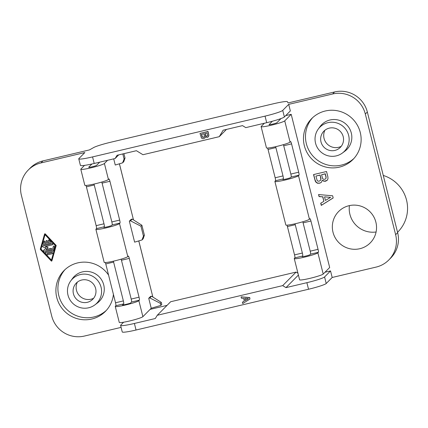 <?xml version="1.0" encoding="UTF-8"?>
<svg xmlns="http://www.w3.org/2000/svg" width="428" height="428" viewBox="0 0 428 428"><rect width="100%" height="100%" fill="white"/><g stroke="black" fill="none" stroke-linecap="round" stroke-linejoin="round"><path stroke-width="0.64" d="M268.046 149.447L275.161 177.775L283.004 175.919L275.889 147.59L268.046 149.447A2.718 0.407 -103.3 0 0 267.628 148.051M327.944 178.909L327.142 180.375L325.473 181.253L323.745 181.183L322.252 180.258L321.546 182.098L320.636 182.793L319.486 183.221L317.416 183.232L315.869 182.087L315.243 181.039L313.537 174.581L326.537 171.51L327.918 177.005L327.944 178.909M375.87 222.132A22.272 21.924 44.7 0 1 369.61 243.505A22.272 21.924 44.7 0 1 359.841 248.711A22.272 21.924 44.7 0 1 333.005 232.265A22.272 21.924 44.7 0 1 337.976 212.202A22.272 21.924 44.7 0 1 359.729 205.831A22.272 21.924 44.7 0 1 375.87 222.132M304.335 145.681A29.061 28.612 44.7 0 1 311.643 118.631A29.061 28.612 44.7 0 1 339.789 111.344A29.061 28.612 44.7 0 1 360.264 132.461A29.061 28.612 44.7 0 1 352.956 159.51A29.061 28.612 44.7 0 1 324.809 166.792A29.061 28.612 44.7 0 1 304.335 145.681M319.063 196.591L318.55 194.558L332.631 195.778L333.177 197.961L321.273 205.397L320.727 203.214L323.862 201.358L322.728 196.843L319.063 196.591L318.726 194.574M78.763 158.841A16.296 1.498 -14.1 0 0 92.56 156.905L94.208 163.464A16.296 1.498 -14.1 0 1 80.411 165.401L78.763 158.841A16.296 1.498 -14.1 0 1 78.886 158.579L84.851 152.555L40.944 162.934A27.157 26.739 -135.3 0 0 28.227 170.06L30.238 168.027A27.157 26.739 -135.3 0 1 42.955 160.901L89.473 149.907L93.646 147.558A16.296 1.498 -14.1 0 1 110.75 142.23L273.653 103.715A16.296 1.498 165.9 0 1 287.434 101.746L288.092 102.95L334.616 91.95A27.157 26.739 44.7 0 1 367.336 112.002L397.644 232.655A27.157 26.739 -135.3 0 1 390.812 257.94L388.806 259.973A27.157 26.739 -135.3 0 1 376.089 267.099L332.182 277.478L330.534 270.919L325.013 272.224M388.806 259.973A27.157 26.739 -135.3 0 0 395.633 234.688L365.325 114.035L367.336 112.002M94.208 163.464L115.111 158.521L117.069 155.278L136.409 150.704L142.952 154.717L219.264 136.676L223.17 130.192L242.51 125.623L245.784 127.624L266.692 122.686A16.296 1.498 165.9 0 0 284.379 116.946L290.345 110.922L288.697 104.362L332.604 93.983A27.157 26.739 44.7 0 1 365.325 114.035M285.679 115.635L291.2 114.329L284.738 120.862L290.072 142.107L290.575 141.604A2.718 0.407 -103.3 0 1 290.607 141.582A2.718 0.407 -103.3 0 1 291.57 143.888L283.727 145.739L290.842 174.068L298.685 172.211L291.57 143.888M295.004 223.801A2.718 0.407 -103.3 0 1 295.256 224.705L302.371 253.034A2.718 0.407 76.7 0 1 302.698 255.998L294.86 257.849L294.357 258.357A12.219 1.124 -14.1 0 0 294.261 258.555L299.6 279.8A12.219 1.124 -14.1 0 0 310.835 278.136A12.219 1.124 -14.1 0 0 323.21 274.043L329.678 267.511L291.2 114.329M383.269 175.443A34.219 33.689 44.7 0 1 406.53 200.053A34.219 33.689 44.7 0 1 399.057 230.703L397.569 232.361M302.789 221.779A2.718 0.407 -103.3 0 1 303.099 222.854L310.214 251.183A2.718 0.407 76.7 0 1 310.535 254.146L310.038 254.649A4.071 0.374 -14.1 0 1 305.908 256.014A4.071 0.374 -14.1 0 1 302.163 256.57A4.071 0.374 -14.1 0 1 302.195 256.506L302.698 255.998M294.261 258.555A12.219 1.124 -14.1 0 0 305.496 256.891A12.219 1.124 -14.1 0 0 317.876 252.798L318.379 252.29A2.718 0.407 76.7 0 0 318.052 249.326L310.937 221.003A2.718 0.407 -103.3 0 0 309.979 218.697A2.718 0.407 -103.3 0 0 309.947 218.719L309.444 219.222A12.219 1.124 -14.1 0 1 297.064 223.314A12.219 1.124 -14.1 0 1 285.829 224.984L274.894 181.44A12.219 1.124 -14.1 0 0 286.129 179.776A12.219 1.124 -14.1 0 0 298.503 175.683L309.444 219.222M286.995 225.165A2.718 0.407 -103.3 0 1 287.418 226.562L294.534 254.89A2.718 0.407 76.7 0 1 294.86 257.849M376.084 231.987A23.353 22.994 44.7 0 1 349.922 214.369A23.353 22.994 44.7 0 1 349.425 205.606M275.161 177.775A2.718 0.407 76.7 0 1 275.488 180.734L274.985 181.242A12.219 1.124 -14.1 0 0 274.894 181.44M264.376 123.232L261.214 126.426A12.219 1.124 -14.1 0 0 261.123 126.618A12.219 1.124 -14.1 0 0 272.358 124.955A12.219 1.124 -14.1 0 0 284.738 120.862M275.488 180.734L283.325 178.883L282.828 179.391A4.071 0.374 -14.1 0 0 282.796 179.455A4.071 0.374 -14.1 0 0 286.541 178.899A4.071 0.374 -14.1 0 0 290.666 177.534L291.168 177.031L299.006 175.175A2.718 0.407 76.7 0 0 298.685 172.211M299.006 175.175L298.503 175.683M269.084 124.682L272.342 121.247M275.632 146.686A2.718 0.407 -103.3 0 1 275.889 147.59M283.325 178.883A2.718 0.407 76.7 0 0 283.004 175.919M249.952 299.033L249.754 297.572L241.221 296.834L249.62 297.711L249.952 299.033L242.735 303.543L242.403 302.216L244.302 301.093L243.618 298.353L241.397 298.204L241.087 296.973M283.416 144.664A2.718 0.407 -103.3 0 1 283.727 145.739M269.057 124.569A4.071 0.374 -14.1 0 0 269.025 124.634A4.071 0.374 -14.1 0 0 272.77 124.083A4.071 0.374 -14.1 0 0 276.895 122.718L281.014 118.556M261.123 126.618L266.457 147.869A12.219 1.124 -14.1 0 0 277.692 146.199A12.219 1.124 -14.1 0 0 290.072 142.107M291.168 177.031A2.718 0.407 76.7 0 0 290.842 174.068M353.935 158.467A29.061 28.612 44.7 0 1 306.346 143.648A29.061 28.612 44.7 0 1 312.675 117.641M40.334 249.048A0.546 0.535 -135.3 0 0 40.462 249.567L51.333 261.032A0.273 0.268 -135.3 0 0 51.788 260.925L56.004 245.891A0.546 0.535 -135.3 0 0 55.875 245.372L45.004 233.907L44.614 233.902L40.334 249.048M92.56 156.905L265.044 116.127A16.296 1.498 165.9 0 0 282.737 110.387L288.697 104.362M332.182 277.478L326.216 283.502A16.296 1.498 165.9 0 1 308.529 289.242L306.881 282.683L285.974 287.627L282.699 285.62L157.258 315.281L155.3 318.518L134.397 323.461L136.04 330.02L308.529 289.242M123.612 322.22L120.723 325.136A16.296 1.498 -14.1 0 0 120.6 325.403L122.248 331.957A16.296 1.498 -14.1 0 0 136.04 330.02M28.227 170.06A27.157 26.739 -135.3 0 0 21.4 195.345L51.708 315.998A27.157 26.739 44.7 0 0 84.428 336.05L121.097 327.383M244.292 301.045L242.403 302.216M207.494 135.837L206.735 136.329L207.553 135.457L207.05 133.017L204.889 133.525L205.547 135.933L206.735 136.329M208.254 136.933L208.901 135.376L208.019 131.428L200.004 133.424L207.885 131.562L208.72 134.89L208.532 136.532L207.238 137.463L205.29 136.864L204.862 137.982L203.61 138.661L202.358 138.667L201.422 137.971L200.004 133.424M204.862 137.982L205.37 136.987M204.311 136.837L203.509 137.383L204.461 136.382L203.91 133.761L201.438 134.344L202.241 137.099L203.509 137.383M298.407 275.06L285.974 287.627M330.534 270.919L324.574 276.948A16.296 1.498 165.9 0 1 306.881 282.683M51.724 261.037L51.858 260.903A0.273 0.268 -135.3 0 0 51.922 260.786L56.138 245.758A0.546 0.535 -135.3 0 0 56.009 245.239L45.138 233.774L44.614 233.902M113.42 294.378A29.061 28.612 44.7 0 1 105.39 311.402A29.061 28.612 44.7 0 1 63.718 310.38A29.061 28.612 44.7 0 1 56.769 297.572A29.061 28.612 44.7 0 1 64.077 270.523A29.061 28.612 44.7 0 1 108.584 275.129M106.369 310.359A29.061 28.612 44.7 0 1 58.78 295.539A29.061 28.612 44.7 0 1 65.104 269.533M46.128 247.951L43.704 250.268A0.546 0.535 -135.3 0 0 44.212 251.183L51.055 249.567A0.546 0.535 -135.3 0 0 51.392 248.78A0.546 0.535 -135.3 0 0 50.793 248.518L45.898 249.674L47.888 247.775L47.77 247.325L45.106 246.528L52.393 244.805A0.546 0.535 -135.3 0 0 52.724 244.019A0.546 0.535 -135.3 0 0 52.125 243.757L42.891 245.94A0.546 0.535 -135.3 0 0 42.875 246.977L46.128 247.951L43.838 250.134A0.546 0.535 -135.3 0 0 43.817 250.155M45.657 251.953A0.546 0.535 -135.3 0 0 45.32 252.739A0.546 0.535 -135.3 0 0 45.919 253.001L52.473 251.455A1.086 1.07 -135.3 0 0 53.249 250.717L54.335 246.849A0.546 0.535 -135.3 0 0 53.43 246.309A0.546 0.535 -135.3 0 0 53.297 246.539L52.211 250.407L45.791 251.819A0.546 0.535 -135.3 0 0 45.539 251.964L45.405 252.097M52.644 244.661L52.778 244.527A0.546 0.535 -135.3 0 0 52.259 243.623L43.025 245.806A0.546 0.535 -135.3 0 0 42.773 245.945L42.64 246.084M43.822 244.607L50.67 242.992A0.546 0.535 -135.3 0 0 50.921 242.093L49.204 240.279A0.546 0.535 -135.3 0 0 48.428 240.269A0.546 0.535 -135.3 0 0 48.428 241.018L49.504 242.152L47.508 242.628L47.112 241.05A0.546 0.535 -135.3 0 0 46.203 240.793A0.546 0.535 -135.3 0 0 46.063 241.301L46.459 242.874L44.464 243.345L44.881 241.857A0.546 0.535 -135.3 0 0 43.972 241.317A0.546 0.535 -135.3 0 0 43.843 241.547L43.175 243.928A0.546 0.535 -135.3 0 0 43.822 244.607M50.921 242.847L51.055 242.713A0.546 0.535 -135.3 0 0 51.06 241.959L49.338 240.145A0.546 0.535 -135.3 0 0 48.562 240.129L48.428 240.269M49.423 242.066L47.508 242.628M47.642 242.489L47.246 240.916A0.546 0.535 -135.3 0 0 46.336 240.659L46.203 240.793M47.893 247.769L47.904 247.191L45.432 246.448M51.312 249.422L51.446 249.289A0.546 0.535 -135.3 0 0 50.927 248.384L46.042 249.535M52.243 250.294L45.791 251.819M52.981 251.172L53.115 251.033A1.086 1.07 -135.3 0 0 53.382 250.578L54.468 246.71A0.546 0.535 -135.3 0 0 53.564 246.175L53.43 246.309M52.366 253.622L52.5 253.483A0.546 0.535 -135.3 0 0 51.981 252.579L47.524 253.633A0.546 0.535 -135.3 0 0 47.273 253.772L47.139 253.911A0.546 0.535 -135.3 0 0 47.652 254.815L52.109 253.761A0.546 0.535 -135.3 0 0 52.446 252.975A0.546 0.535 -135.3 0 0 51.847 252.713L47.39 253.767A0.546 0.535 -135.3 0 0 47.139 253.911M46.438 242.772L44.598 243.211L45.015 241.724A0.546 0.535 -135.3 0 0 44.111 241.183L43.972 241.317M51.456 260.106L40.986 249.064L45.015 234.699M51.397 260.32L40.853 249.198L44.94 234.624L55.485 245.742L51.397 260.32M206.868 136.195L205.831 136.206M113.361 261.187A2.718 0.407 -103.3 0 1 113.613 262.091L123.366 300.911A2.718 0.407 76.7 0 1 123.692 303.875L122.515 305.057A6.789 0.626 165.9 0 0 130.358 303.206L131.53 302.024A2.718 0.407 76.7 0 0 131.203 299.06L121.456 260.24L129.293 258.389A2.718 0.407 -103.3 0 0 128.336 256.083A2.718 0.407 -103.3 0 0 128.304 256.105L127.801 256.607A12.219 1.124 165.9 0 1 115.421 260.7A12.219 1.124 165.9 0 1 104.186 262.369L95.883 229.317A12.219 1.124 165.9 0 1 95.979 229.119L96.477 228.611A2.718 0.407 76.7 0 0 96.156 225.652L86.403 186.833L94.246 184.976A2.718 0.407 -103.3 0 0 93.989 184.072M121.145 259.165A2.718 0.407 -103.3 0 1 121.456 260.24M94.246 184.976L103.993 223.796A2.718 0.407 76.7 0 1 104.32 226.76L103.817 227.268A4.071 0.374 165.9 0 0 103.785 227.332A4.071 0.374 165.9 0 0 107.53 226.776A4.071 0.374 165.9 0 0 111.66 225.412L112.157 224.909A2.718 0.407 76.7 0 0 111.836 221.945L102.083 183.125L109.926 181.274A2.718 0.407 -103.3 0 0 108.963 178.968A2.718 0.407 -103.3 0 0 108.931 178.99L108.428 179.493A12.219 1.124 165.9 0 1 96.049 183.585A12.219 1.124 165.9 0 1 84.814 185.254L80.796 169.253A12.219 1.124 165.9 0 1 80.887 169.055L84.525 165.379M101.773 182.05A2.718 0.407 -103.3 0 1 102.083 183.125M99.729 162.159L96.568 165.347A4.071 0.374 165.9 0 1 92.443 166.711A4.071 0.374 165.9 0 1 88.698 167.268A4.071 0.374 165.9 0 1 88.73 167.204L91.908 163.988M138.806 240.911L152.801 296.786A8.148 1.214 -103.3 0 1 152.855 296.995M141.893 225.251L144.397 235.207L143.15 238.792L141.984 239.969L134.627 242.146L129.352 221.164L131.166 219.334L132.198 219.093L141.893 225.251L140.956 226.198L130.476 220.832L129.352 221.164M123.692 303.875L115.849 305.726L115.346 306.234A12.219 1.124 165.9 0 0 115.255 306.432A12.219 1.124 165.9 0 0 126.49 304.768A12.219 1.124 165.9 0 0 138.87 300.675L139.368 300.167A2.718 0.407 76.7 0 0 139.047 297.209L129.293 258.389M138.87 300.675L142.888 316.677L151.228 308.246L148.725 298.279L150.533 296.449L151.566 296.208L161.265 302.366L160.329 303.313L160.853 305.399L151.228 308.246M133.483 219.88L119.433 163.796M122.804 153.925L124.088 159.039L125.024 158.093L123.778 161.677L122.611 162.854L115.255 165.031L113.704 158.852M80.796 169.253A12.219 1.124 165.9 0 0 92.031 167.583A12.219 1.124 165.9 0 0 104.411 163.496L107.567 160.302M95.883 229.317A12.219 1.124 165.9 0 0 107.118 227.653A12.219 1.124 165.9 0 0 119.498 223.56L120.001 223.052A2.718 0.407 76.7 0 0 119.674 220.094L109.926 181.274M132.198 219.093L130.476 220.832M141.984 239.969L143.455 236.154L140.956 226.198M144.397 235.207L143.455 236.154M115.849 305.726A2.718 0.407 76.7 0 0 115.528 302.767L105.775 263.948L113.613 262.091M105.352 262.551A2.718 0.407 -103.3 0 1 105.775 263.948M85.985 185.436A2.718 0.407 -103.3 0 1 86.403 186.833M161.265 302.366L161.789 304.452L160.853 305.399M142.888 316.677A12.219 1.124 165.9 0 1 130.508 320.765A12.219 1.124 165.9 0 1 119.273 322.434L115.255 306.432M160.329 303.313L149.843 297.947L148.725 298.279M151.566 296.208L149.843 297.947M125.024 158.093L123.911 153.663M122.611 162.854L124.088 159.039M219.264 136.676L226.444 129.422M120.6 325.403A16.296 1.498 -14.1 0 0 134.397 323.461M167.07 305.362L152.587 308.786A16.296 1.498 -14.1 0 0 150.089 309.396M297.942 273.208L296.101 272.08L170.66 301.735L157.258 315.281M115.111 158.521L118.7 154.893M296.101 272.08L282.699 285.62M205.964 136.067L205.044 133.488M203.642 137.244L202.374 136.965L201.593 134.306M325.366 179.043L325.885 178.599L325.992 177.219L325.157 173.907L321.589 174.752L322.675 178.722L323.835 179.402L325.366 179.043M320.636 182.793L321.583 182.039M319.973 175.132L315.896 176.101L317.218 180.648L318.068 181.167L319.315 181.114L320.625 180.242L320.882 179.466L320.107 174.999L320.995 178.535L320.625 180.242M319.486 183.221L320.77 182.654M322.252 180.258L324.633 181.183L327.201 180.29M324.558 196.966L325.43 200.427L330.598 197.372L324.692 196.832L330.598 197.372M321.589 174.752L325.291 173.773L326.125 177.085L325.885 178.599M315.896 176.101L320.107 174.999M313.692 174.544L314.992 179.717L316.003 181.948L317.549 183.098L319.62 183.088M322.728 196.843L319.197 196.457M323.862 201.358L322.862 196.709M333.166 197.913L321.407 205.263L320.872 203.129M248.304 298.669L245.388 300.392L244.896 298.444M244.725 298.428L245.255 300.531L248.39 298.674L244.725 298.428M70.695 280.971L72.53 278.462A17.66 17.387 44.7 0 1 82.46 271.876A17.66 17.387 44.7 0 1 102.533 281.576A17.66 17.387 44.7 0 1 97.359 303.035L94.866 304.897A17.19 16.927 44.7 0 1 70.695 280.971A17.19 16.927 44.7 0 1 99.901 284.005A17.19 16.927 44.7 0 1 94.866 304.897M87.333 302.312A11.545 11.363 44.7 0 1 75.585 283.876A11.545 11.363 44.7 0 1 94.727 286.102A11.545 11.363 44.7 0 1 87.333 302.312M93.652 298.236A12.043 11.861 44.7 0 1 77.361 282.122M341.218 146.344A12.043 11.861 44.7 0 1 324.932 130.23M334.899 150.421A11.545 11.363 44.7 0 1 323.151 131.984A11.545 11.363 44.7 0 1 342.293 134.21A11.545 11.363 44.7 0 1 334.899 150.421M336.269 155.878A17.19 16.927 44.7 0 1 318.261 129.079A17.19 16.927 44.7 0 1 347.466 132.108A17.19 16.927 44.7 0 1 336.269 155.878M318.261 129.079L320.096 126.565A17.66 17.387 44.7 0 1 330.025 119.979A17.66 17.387 44.7 0 1 350.099 129.679A17.66 17.387 44.7 0 1 344.931 151.143L342.437 152.999M303.099 222.854L310.937 221.003M318.052 249.326L310.214 251.183M287.418 226.562L295.256 224.705M302.371 253.034L294.534 254.89M318.379 252.29L310.535 254.146M317.876 252.798L323.21 274.043M397.644 232.655L395.633 234.688M42.955 160.901L40.944 162.934M332.604 93.983L334.616 91.95M284.379 116.946L282.737 110.387M266.692 122.686L265.044 116.127M138.768 240.921L152.079 293.902M119.498 223.56L127.801 256.607M119.401 163.806L132.707 216.787M104.411 163.496L108.428 179.493M120.001 223.052L112.157 224.909M104.32 226.76L96.477 228.611M119.674 220.094L111.836 221.945M123.366 300.911L115.528 302.767M103.993 223.796L96.156 225.652M139.047 297.209L131.203 299.06M139.368 300.167L131.53 302.024M326.216 283.502L324.574 276.948"/></g></svg>
